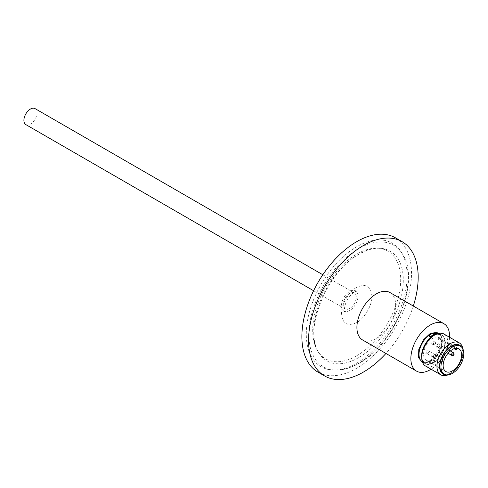 <?xml version="1.0" encoding="UTF-8"?>
<svg xmlns="http://www.w3.org/2000/svg" width="488" height="488" viewBox="0 0 488 488"><rect width="100%" height="100%" fill="white"/><g stroke="black" fill="none" stroke-linecap="round" stroke-linejoin="round"><path stroke-width="0.37" stroke-dasharray="2.44 1.83" d="M349.737 310.49A11.688 6.747 -60 0 1 343.887 311.063A11.688 6.747 -60 0 1 342.1 301.7A11.688 6.747 -60 0 1 349.737 291.397A11.688 6.747 -60 0 1 355.581 290.817A11.688 6.747 -60 0 1 357.368 300.187A11.688 6.747 -60 0 1 349.737 310.49M439.633 333.255L442.213 338.953L441.183 346.895L430.215 361.346L422.663 362.639M433.478 335.787A16.537 9.546 120 0 0 422.59 360.504A16.537 9.546 120 0 0 433.478 362.791A16.537 9.546 120 0 0 444.965 345.162A16.537 9.546 120 0 0 437.742 334.256A16.537 9.546 120 0 0 433.478 335.787M25.815 124.586A9.229 5.325 120 0 0 30.427 124.129A9.229 5.325 120 0 0 36.46 115.998A9.229 5.325 120 0 0 35.044 108.604M349.737 308.477A9.229 5.325 -60 0 1 345.12 308.935A9.229 5.325 -60 0 1 343.704 301.541A9.229 5.325 -60 0 1 349.737 293.41A9.229 5.325 -60 0 1 354.349 292.952A9.229 5.325 -60 0 1 355.764 300.346A9.229 5.325 -60 0 1 349.737 308.477M356.697 355.764A62.22 35.923 -60 0 1 317.682 350.97A62.22 35.923 -60 0 1 356.697 254.163A62.22 35.923 -60 0 1 377.035 248.172A62.22 35.923 -60 0 1 399.428 292.379A62.22 35.923 -60 0 1 356.697 355.764M356.697 363.163A71.285 41.157 120 0 0 401.392 252.253A71.285 41.157 120 0 0 356.697 246.757A71.285 41.157 120 0 0 307.739 319.378A71.285 41.157 120 0 0 333.395 370.026A71.285 41.157 120 0 0 356.697 363.163M395.451 237.827A77.519 44.756 -60 0 1 407.334 299.943A77.519 44.756 -60 0 1 356.697 368.257A77.519 44.756 -60 0 1 317.938 372.094M389.961 292.556A27.377 15.805 -60 0 1 395.628 305.085A27.377 15.805 -60 0 1 376.272 338.617A27.377 15.805 -60 0 1 362.584 339.971M428.909 335.957A16.458 9.504 -60 0 1 431.081 334.469A16.458 9.504 -60 0 1 433.246 333.45L435.003 334.463M431.081 361.346A16.458 9.504 -60 0 1 428.909 362.358L430.66 363.371A16.458 9.504 120 0 0 432.832 362.352A16.458 9.504 120 0 0 435.003 360.87L433.246 359.857A16.458 9.504 -60 0 1 431.081 361.346M433.478 335.726A16.61 9.589 -60 0 1 445.221 342.509A16.61 9.589 -60 0 1 433.478 362.852A16.61 9.589 -60 0 1 421.73 356.069M444.007 334.06A18.459 10.657 -60 0 1 446.837 348.847A18.459 10.657 -60 0 1 434.777 365.115A18.459 10.657 -60 0 1 425.554 366.024M461.581 347.072A16.61 9.589 -60 0 1 463.057 352.806A16.61 9.589 -60 0 1 451.315 373.149L450.009 373.906A18.459 10.657 -60 0 1 447.868 374.936M462.88 348.932A18.459 10.657 -60 0 1 463.057 351.299A18.459 10.657 -60 0 1 450.009 373.906L451.315 373.149A16.61 9.589 -60 0 1 445.611 374.735M459.385 345.602A16.147 9.327 -60 0 1 461.861 358.546A16.147 9.327 -60 0 1 451.315 372.777A16.147 9.327 -60 0 1 443.238 373.576M439.956 337.995L457.354 348.035A13.078 7.552 120 0 0 456.768 347.633A13.078 7.552 120 0 0 456.121 347.328L438.73 337.287A13.078 7.552 120 0 0 432.832 338.239A13.078 7.552 120 0 0 424.285 349.768A13.078 7.552 120 0 0 426.292 360.248A13.078 7.552 120 0 0 432.832 359.601A13.078 7.552 120 0 0 441.201 348.633A13.078 7.552 120 0 0 439.956 337.995L439.444 338.879A1.226 0.708 120 0 1 438.218 339.593L454.078 348.743M434.564 357.326A1.385 0.799 -60 0 1 434.21 357.454A1.385 0.799 -60 0 1 433.6 356.545A1.385 0.799 -60 0 1 434.564 355.063A1.385 0.799 -60 0 1 435.479 355.264A1.385 0.799 -60 0 1 434.564 357.326M434.338 357.344A1.568 0.903 -60 0 1 433.948 357.49A1.568 0.903 -60 0 1 433.558 357.423A1.568 0.903 -60 0 1 433.32 356.167A1.568 0.903 -60 0 1 434.338 354.788A1.568 0.903 -60 0 1 435.125 354.709A1.568 0.903 -60 0 1 435.375 355.014A1.568 0.903 -60 0 1 434.338 357.344M432.832 356.472A1.568 0.903 -60 0 1 432.051 356.551A1.568 0.903 -60 0 1 431.807 355.295A1.568 0.903 -60 0 1 432.832 353.916A1.568 0.903 -60 0 1 433.612 353.837A1.568 0.903 -60 0 1 433.856 355.093A1.568 0.903 -60 0 1 432.832 356.472M434.564 344.772A1.385 0.799 -60 0 1 434.21 344.9A1.385 0.799 -60 0 1 433.6 343.991A1.385 0.799 -60 0 1 434.564 342.509A1.385 0.799 -60 0 1 435.479 342.71A1.385 0.799 -60 0 1 434.564 344.772M434.338 344.79A1.568 0.903 -60 0 1 433.948 344.937A1.568 0.903 -60 0 1 433.558 344.87A1.568 0.903 -60 0 1 433.32 343.613A1.568 0.903 -60 0 1 434.338 342.234A1.568 0.903 -60 0 1 435.125 342.155A1.568 0.903 -60 0 1 435.375 342.46A1.568 0.903 -60 0 1 434.338 344.79M432.832 343.924A1.568 0.903 -60 0 1 432.051 343.997A1.568 0.903 -60 0 1 431.807 342.741A1.568 0.903 -60 0 1 432.832 341.362A1.568 0.903 -60 0 1 433.612 341.283A1.568 0.903 -60 0 1 433.856 342.539A1.568 0.903 -60 0 1 432.832 343.924M453.657 353.013A1.568 0.903 -60 0 1 452.62 355.349A1.568 0.903 -60 0 1 452.23 355.49M438.712 347.316A1.568 0.903 -60 0 1 437.925 347.395A1.568 0.903 -60 0 1 437.687 346.138A1.568 0.903 -60 0 1 438.712 344.76A1.568 0.903 -60 0 1 439.493 344.68A1.568 0.903 -60 0 1 439.81 345.547A1.568 0.903 -60 0 1 438.834 347.236A1.568 0.903 -60 0 1 438.712 347.316M438.267 347.627A2.263 1.305 -60 0 1 436.668 346.706A2.263 1.305 -60 0 1 438.267 343.936A2.263 1.305 -60 0 1 439.859 345.071A2.263 1.305 -60 0 1 438.45 347.511A2.263 1.305 -60 0 1 438.267 347.627M442.616 361.547A0.86 0.494 -60 0 1 442.396 361.626A0.86 0.494 -60 0 1 442.018 361.059A0.86 0.494 -60 0 1 442.616 360.144A0.86 0.494 -60 0 1 443.183 360.266A0.86 0.494 -60 0 1 442.616 361.547M441.75 361.626A1.568 0.903 -60 0 1 441.353 361.767A1.568 0.903 -60 0 1 440.969 361.7A1.568 0.903 -60 0 1 440.725 360.443A1.568 0.903 -60 0 1 441.75 359.064A1.568 0.903 -60 0 1 442.537 358.985A1.568 0.903 -60 0 1 442.787 359.29A1.568 0.903 -60 0 1 441.75 361.626M427.842 353.593A1.568 0.903 -60 0 1 427.055 353.672A1.568 0.903 -60 0 1 426.817 352.415A1.568 0.903 -60 0 1 427.842 351.037A1.568 0.903 -60 0 1 428.623 350.957A1.568 0.903 -60 0 1 428.94 351.824A1.568 0.903 -60 0 1 427.964 353.513A1.568 0.903 -60 0 1 427.842 353.593M427.397 353.904A2.263 1.305 -60 0 1 425.798 352.983A2.263 1.305 -60 0 1 427.397 350.213A2.263 1.305 -60 0 1 428.983 351.348A2.263 1.305 -60 0 1 427.579 353.788A2.263 1.305 -60 0 1 427.397 353.904M438.73 337.287L438.218 338.172A1.226 0.708 120 0 0 438.218 339.593M413.318 306.037A77.519 44.756 -60 0 1 385.941 353.458M449.552 337.263A27.377 15.805 -60 0 1 431.093 369.227M433.246 333.45L433.246 332.859M428.909 362.358L428.909 362.95L433.246 360.449L435.003 361.462L435.003 360.87M433.246 360.449L433.246 359.857M430.66 363.371L430.66 363.963L435.003 361.462M428.909 362.95L430.66 363.963M438.218 338.172L455.609 348.212A1.226 0.708 120 0 0 455.536 348.359M455.609 348.212L456.121 347.328M356.697 287.383C349.134 290.988 340.813 305.397 341.472 313.754C342.436 323.8 347.511 326.734 356.697 322.544C364.261 318.932 372.576 304.53 371.923 296.173C370.959 286.12 365.884 283.192 356.697 287.383M358.509 357.698A63.306 36.551 -60 0 1 318.816 352.824A63.306 36.551 -60 0 1 358.509 254.321A63.306 36.551 -60 0 1 379.207 248.227A63.306 36.551 -60 0 1 401.99 293.209A63.306 36.551 -60 0 1 358.509 357.698M358.509 248.697A70.193 40.528 120 0 0 310.301 320.207A70.193 40.528 120 0 0 335.567 370.081A70.193 40.528 120 0 0 358.509 363.322A70.193 40.528 120 0 0 402.527 254.108A70.193 40.528 120 0 0 358.509 248.697M422.376 361.882A16.458 9.504 120 0 0 422.419 361.907A16.458 9.504 120 0 0 430.648 361.096A16.458 9.504 120 0 0 441.396 346.596A16.458 9.504 120 0 0 438.877 333.408A16.458 9.504 120 0 0 438.828 333.377M434.82 334.951A16.458 9.504 -60 0 1 441.488 334.914A16.458 9.504 -60 0 1 444.013 348.103A16.458 9.504 -60 0 1 433.259 362.602A16.458 9.504 -60 0 1 425.036 363.42A16.458 9.504 -60 0 1 421.73 357.619M433.472 332.993A16.458 9.504 120 0 0 432.337 333.389M456.841 348.926L439.444 338.879M355.581 290.817L356.551 291.129L354.654 291.885C352.177 293.294 349.768 295.923 347.425 299.766C345.937 302.023 344.918 305.152 344.369 309.166L344.644 311.753L343.887 311.063M401.392 252.253L402.527 254.108C420.857 281.015 394.963 344.058 359.351 363.157C351.159 367.885 343.235 370.197 335.567 370.081L333.395 370.026M317.682 350.97L318.816 352.824C302.975 331.48 326.832 270.834 359.351 254.15C366.586 250.045 373.204 248.069 379.207 248.227L377.035 248.172M437.742 334.256L441.488 334.914L438.877 333.408C445.983 336.299 440.45 355.972 430.343 361.065C427.152 362.816 424.511 363.096 422.419 361.907L425.036 363.42L422.59 360.504M313.601 290.738L345.12 308.935M456.768 347.633L458.94 348.889M433.558 357.423L432.051 356.551M433.558 344.87L432.051 343.997M448.088 353.257L437.925 347.395M442.396 361.626L441.353 361.767M440.969 361.7L427.055 353.672M322.824 274.75L354.349 292.952M463.057 352.806L463.057 351.299M426.292 360.248L445.861 371.545M435.125 354.709L433.612 353.837M435.125 342.155L433.612 341.283M450.375 350.964L439.493 344.68M439.81 345.547L439.859 345.071M438.834 347.236L438.45 347.511M443.183 360.266L442.787 359.29M442.537 358.985L428.623 350.957M428.94 351.824L428.983 351.348M427.964 353.513L427.579 353.788"/><path stroke-width="0.73" d="M422.663 362.639L418.551 357.728L418.777 349.554L423.334 339.929L430.215 333.469L439.633 333.255M322.824 274.75L35.044 108.604A9.229 5.325 120 0 0 30.427 109.056A9.229 5.325 120 0 0 24.4 117.193A9.229 5.325 120 0 0 25.815 124.586L313.601 290.738M385.941 353.458A77.519 44.756 -60 0 1 363.365 372.106A77.519 44.756 -60 0 1 324.611 375.943A77.519 44.756 -60 0 1 308.556 340.459A77.519 44.756 -60 0 1 363.365 245.519A77.519 44.756 -60 0 1 402.124 241.682A77.519 44.756 -60 0 1 418.179 277.166A77.519 44.756 -60 0 1 413.318 306.037M324.611 375.943L317.938 372.094A77.519 44.756 -60 0 1 306.055 309.978A77.519 44.756 -60 0 1 356.697 241.67A77.519 44.756 -60 0 1 395.451 237.827L402.124 241.682M431.093 369.227A27.377 15.805 -60 0 1 430.215 369.758A27.377 15.805 -60 0 1 416.526 371.118L362.584 339.971A27.377 15.805 -60 0 1 356.911 327.442A27.377 15.805 -60 0 1 376.272 293.91A27.377 15.805 -60 0 1 389.961 292.556L443.903 323.696A27.377 15.805 -60 0 1 449.552 337.263M416.526 371.118A27.377 15.805 -60 0 1 412.329 349.176A27.377 15.805 -60 0 1 430.215 325.057A27.377 15.805 -60 0 1 443.903 323.696M430.66 336.97A16.458 9.504 -60 0 1 432.832 335.482A16.458 9.504 -60 0 1 435.003 334.463L435.003 333.871L433.246 332.859L428.909 335.366L428.909 335.957L430.66 336.97L430.66 336.378L428.909 335.366A16.458 9.504 120 0 0 419.607 349.798A16.458 9.504 120 0 0 422.376 361.882M447.868 374.936A18.459 10.657 -60 0 1 440.78 374.821L425.554 366.024A18.459 10.657 -60 0 1 421.73 357.576L421.73 356.069A16.61 9.589 -60 0 1 433.478 335.726L434.777 334.975A18.459 10.657 -60 0 1 444.007 334.06L459.238 342.85A18.459 10.657 -60 0 1 462.88 348.932M421.73 357.576A18.459 10.657 -60 0 1 434.777 334.975L433.478 335.726M440.78 374.821A18.459 10.657 -60 0 1 437.95 360.028A18.459 10.657 -60 0 1 450.009 343.765A18.459 10.657 -60 0 1 459.238 342.85M445.611 374.735A16.61 9.589 -60 0 1 439.944 362.749A16.61 9.589 -60 0 1 451.315 346.029A16.61 9.589 -60 0 1 461.581 347.072M444.324 374.204L443.238 373.576A16.147 9.327 -60 0 1 440.762 360.632A16.147 9.327 -60 0 1 451.315 346.401A16.147 9.327 -60 0 1 459.385 345.602L460.477 346.23A16.147 9.327 -60 0 1 462.947 359.174A16.147 9.327 -60 0 1 452.4 373.399A16.147 9.327 -60 0 1 444.324 374.204A16.147 9.327 -60 0 1 441.847 361.26A16.147 9.327 -60 0 1 452.4 347.029A16.147 9.327 -60 0 1 460.477 346.23M452.4 349.536A13.078 7.552 -60 0 1 458.94 348.889A13.078 7.552 -60 0 1 460.946 359.369A13.078 7.552 -60 0 1 452.4 370.898A13.078 7.552 -60 0 1 445.861 371.545A13.078 7.552 -60 0 1 443.854 361.065A13.078 7.552 -60 0 1 452.4 349.536M453.486 355.27A0.86 0.494 -60 0 1 453.273 355.349A0.86 0.494 -60 0 1 452.888 354.788A0.86 0.494 -60 0 1 453.486 353.867A0.86 0.494 -60 0 1 454.053 353.989A0.86 0.494 -60 0 1 453.486 355.27M453.273 355.349L452.23 355.49A1.568 0.903 -60 0 1 451.839 355.423A1.568 0.903 -60 0 1 451.601 354.172A1.568 0.903 -60 0 1 452.62 352.787A1.568 0.903 -60 0 1 453.407 352.714A1.568 0.903 -60 0 1 453.657 353.013L454.053 353.989M430.66 336.378L435.003 333.871M455.536 348.359A1.226 0.708 120 0 0 455.609 349.634A1.226 0.708 120 0 0 456.841 348.926L457.189 348.316M432.337 333.389A16.458 9.504 120 0 0 430.648 334.219A16.458 9.504 120 0 0 428.958 335.335M421.73 357.619A16.458 9.504 -60 0 1 433.259 335.732A16.458 9.504 -60 0 1 434.82 334.951M438.828 333.377A16.458 9.504 120 0 0 433.472 332.993M451.839 355.423L448.088 353.257M454.078 348.743L455.609 349.634M453.407 352.714L450.375 350.964"/></g></svg>
